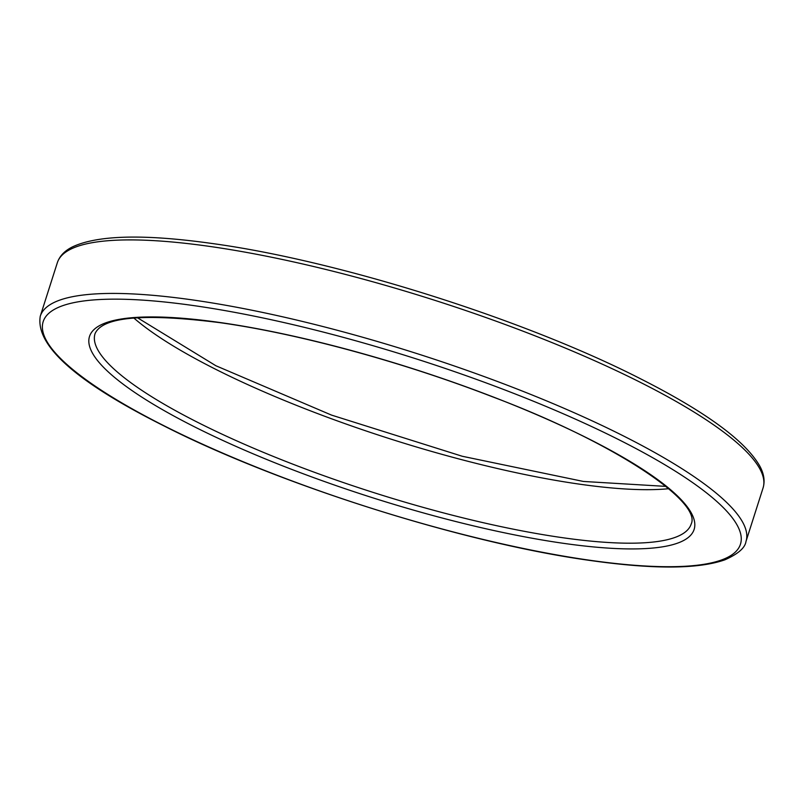 <?xml version="1.0" encoding="UTF-8"?>
<svg xmlns="http://www.w3.org/2000/svg" width="804" height="804" viewBox="0 0 804 804"><rect width="100%" height="100%" fill="white"/><g stroke="black" fill="none" stroke-linecap="round" stroke-linejoin="round"><path stroke-width="1.21" d="M208.809 246.295A370.403 78.903 17.7 0 1 584.85 356.403A370.403 78.903 17.7 0 1 763.076 487.917C765.076 481.184 764.031 473.988 759.921 466.32C745.66 441.135 706.173 412.12 641.461 379.257C525.283 319.63 338.775 260.677 211.834 243.461C144.017 233.924 97.545 235.08 72.43 246.908C64.632 250.788 59.607 256.044 57.345 262.687A370.403 78.903 17.7 0 1 208.809 246.295M763.076 487.917L745.991 541.434A370.403 78.903 -162.3 0 0 567.775 409.919A370.403 78.903 -162.3 0 0 191.734 299.812A370.403 78.903 -162.3 0 0 40.27 316.203L57.345 262.687M192.829 305.47A365.981 77.968 17.7 0 1 679.089 473.556A365.981 77.968 17.7 0 1 590.809 560.398A365.981 77.968 17.7 0 1 104.55 392.312A365.981 77.968 17.7 0 1 192.829 305.47M668.707 488.701A312.907 66.662 17.7 0 1 580.347 484.279A312.907 66.662 17.7 0 1 133.816 317.992M219.281 322.414A317.329 67.596 17.7 0 1 640.899 468.159A317.329 67.596 17.7 0 1 564.358 543.454A317.329 67.596 17.7 0 1 142.74 397.709A317.329 67.596 17.7 0 1 219.281 322.414M95.043 333.68A312.907 66.662 -162.3 0 0 245.602 444.783A312.907 66.662 -162.3 0 0 563.262 537.796A312.907 66.662 -162.3 0 0 691.219 523.947C701.731 502.028 615.995 443.094 492.138 396.673C402.452 361.931 297.812 333.489 219.974 322.675C144.057 313.098 102.409 316.766 95.043 333.68M40.27 316.203C35.336 345.509 76.3 381.95 163.162 425.507C279.41 484.933 465.034 543.504 591.503 560.659C653.883 569.413 698.344 569.131 724.896 559.815C738.092 553.956 745.127 547.825 745.991 541.434M665.923 486.39L583.372 481.445L462.26 456.26L331.519 415.095L215.874 365.74L137.414 317.721"/></g></svg>
